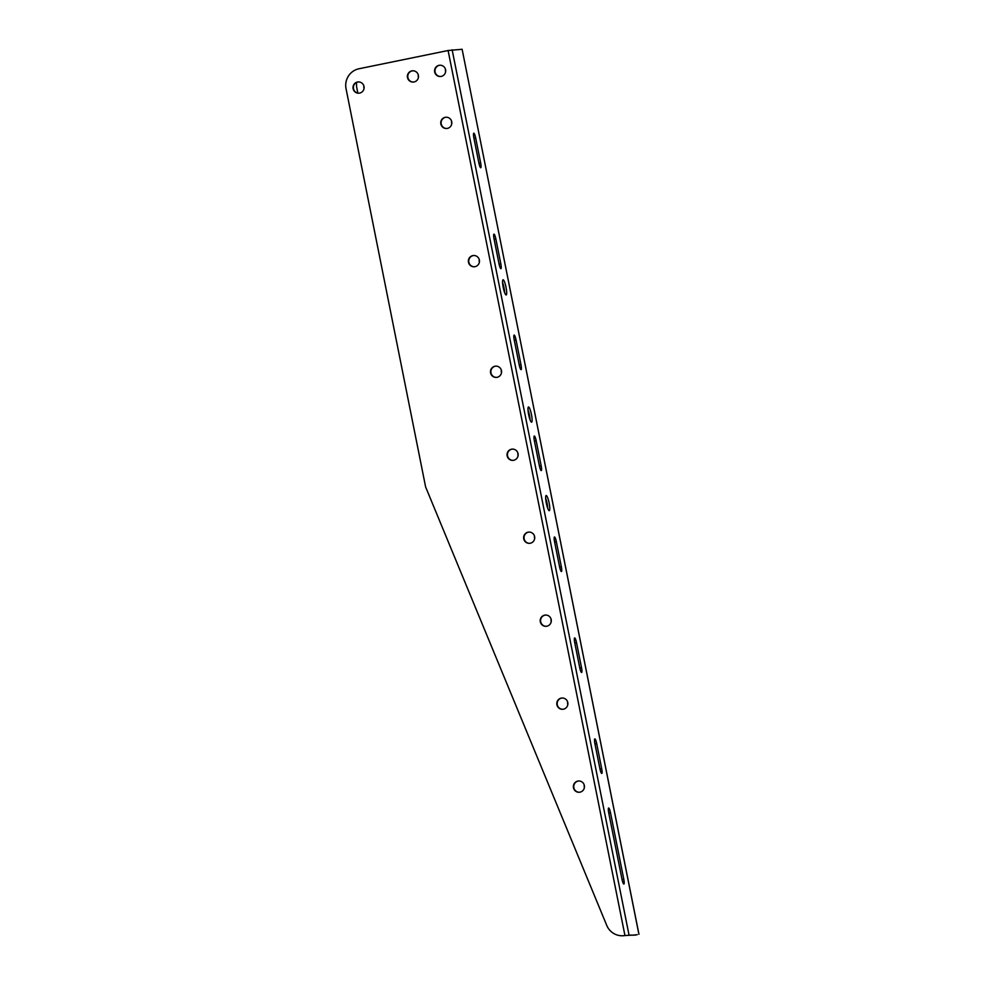 <?xml version="1.0" encoding="UTF-8"?>
<svg xmlns="http://www.w3.org/2000/svg" width="985" height="985" viewBox="0 0 985 985"><rect width="100%" height="100%" fill="white"/><g stroke="black" fill="none" stroke-linecap="round" stroke-linejoin="round"><path stroke-width="1.48" d="M446.168 117.215A5.639 5.553 -93.1 0 0 441.12 123.137A5.639 5.553 -93.1 0 0 446.771 128.481M578.798 780.982A5.639 5.553 -93.1 0 0 573.75 786.904A5.639 5.553 -93.1 0 0 579.414 792.248M545.641 615.046A5.639 5.553 -93.1 0 0 540.593 620.969A5.639 5.553 -93.1 0 0 546.256 626.3M495.898 366.137A5.639 5.553 -93.1 0 0 490.862 372.059A5.639 5.553 -93.1 0 0 496.514 377.39M412.826 70.785A5.639 5.553 -93.1 0 0 407.778 76.707A5.639 5.553 -93.1 0 0 413.441 82.05M440.024 65.219A5.639 5.553 -93.1 0 0 434.976 71.142A5.639 5.553 -93.1 0 0 440.627 76.485M358.442 81.927A5.639 5.553 -93.1 0 0 353.393 87.85A5.639 5.553 -93.1 0 0 359.045 93.193M529.056 532.072A5.639 5.553 -93.1 0 0 524.02 537.995A5.639 5.553 -93.1 0 0 529.671 543.338M562.213 698.008A5.639 5.553 -93.1 0 0 557.178 703.93A5.639 5.553 -93.1 0 0 562.829 709.274M512.483 449.098A5.639 5.553 -93.1 0 0 507.435 455.021A5.639 5.553 -93.1 0 0 513.087 460.364M473.797 255.509A5.639 5.553 -93.1 0 0 468.749 261.431A5.639 5.553 -93.1 0 0 474.413 266.763M635.719 934.74L635.756 934.95A16.93 16.646 86.9 0 1 633.823 935.159L634.205 935.147A16.93 16.646 86.9 0 0 636.138 934.925L625.327 935.516A16.93 16.646 86.9 0 1 623.382 935.725L623 935.75A16.93 16.646 86.9 0 1 606.735 925.383L425.618 486.947L346.043 88.687A16.93 16.646 86.9 0 1 359.033 68.753L448.101 50.518L624.946 935.528A16.93 16.646 86.9 0 1 623 935.75M447.387 128.395A5.639 5.553 -93.1 0 0 451.783 122.152A5.639 5.553 -93.1 0 0 445.971 117.227A5.639 5.553 -93.1 0 0 440.738 123.162A5.639 5.553 -93.1 0 0 447.387 128.395M580.017 792.162A5.639 5.553 -93.1 0 0 584.413 785.919A5.639 5.553 -93.1 0 0 578.601 780.994A5.639 5.553 -93.1 0 0 573.369 786.929A5.639 5.553 -93.1 0 0 580.017 792.162M546.86 626.214A5.639 5.553 -93.1 0 0 551.255 619.971A5.639 5.553 -93.1 0 0 545.444 615.046A5.639 5.553 -93.1 0 0 540.211 620.981A5.639 5.553 -93.1 0 0 546.86 626.214M497.117 377.304A5.639 5.553 -93.1 0 0 501.525 371.062A5.639 5.553 -93.1 0 0 495.714 366.137A5.639 5.553 -93.1 0 0 490.481 372.071A5.639 5.553 -93.1 0 0 497.117 377.304M414.045 81.964A5.639 5.553 -93.1 0 0 418.44 75.722A5.639 5.553 -93.1 0 0 412.629 70.797A5.639 5.553 -93.1 0 0 407.396 76.731A5.639 5.553 -93.1 0 0 414.045 81.964M441.243 76.399A5.639 5.553 -93.1 0 0 445.639 70.157A5.639 5.553 -93.1 0 0 439.827 65.232A5.639 5.553 -93.1 0 0 434.594 71.166A5.639 5.553 -93.1 0 0 441.243 76.399M359.66 93.095A5.639 5.553 -93.1 0 0 364.056 86.865A5.639 5.553 -93.1 0 0 358.244 81.94A5.639 5.553 -93.1 0 0 353.012 87.874A5.639 5.553 -93.1 0 0 359.66 93.095M530.275 543.24A5.639 5.553 -93.1 0 0 534.683 537.01A5.639 5.553 -93.1 0 0 528.871 532.085A5.639 5.553 -93.1 0 0 523.638 538.019A5.639 5.553 -93.1 0 0 530.275 543.24M563.445 709.188A5.639 5.553 -93.1 0 0 567.84 702.945A5.639 5.553 -93.1 0 0 562.029 698.02A5.639 5.553 -93.1 0 0 556.796 703.955A5.639 5.553 -93.1 0 0 563.445 709.188M513.702 460.278A5.639 5.553 -93.1 0 0 518.098 454.036A5.639 5.553 -93.1 0 0 512.286 449.111A5.639 5.553 -93.1 0 0 507.053 455.045A5.639 5.553 -93.1 0 0 513.702 460.278M475.016 266.676A5.639 5.553 -93.1 0 0 479.412 260.434A5.639 5.553 -93.1 0 0 473.6 255.509A5.639 5.553 -93.1 0 0 468.367 261.444A5.639 5.553 -93.1 0 0 475.016 266.676M479.252 259.621A5.639 5.553 -93.1 0 0 479.387 262.084M517.938 453.223A5.639 5.553 -93.1 0 0 518.073 455.686M567.668 702.133A5.639 5.553 -93.1 0 0 567.803 704.595M534.51 536.185A5.639 5.553 -93.1 0 0 534.646 538.66M363.896 86.04A5.639 5.553 -93.1 0 0 364.031 88.515M445.479 69.332A5.639 5.553 -93.1 0 0 445.614 71.806M418.28 74.909A5.639 5.553 -93.1 0 0 418.416 77.372M501.353 370.249A5.639 5.553 -93.1 0 0 501.488 372.712M551.095 619.159A5.639 5.553 -93.1 0 0 551.231 621.621M584.253 785.094A5.639 5.553 -93.1 0 0 584.388 787.569M451.623 121.34A5.639 5.553 -93.1 0 0 451.758 123.802M356.681 82.383A16.93 16.646 -93.1 0 0 356.853 88.108L357.85 93.082M633.823 935.159A16.93 16.646 86.9 0 1 630.609 935.024M462.063 49.287L448.101 50.518M636.138 934.925L625.327 935.516M638.957 934.272L462.113 49.25L638.908 934.272M596.701 743.65A4.937 0.886 78.4 0 0 594.817 738.861A4.937 0.886 78.4 0 0 594.915 743.749L599.89 768.645A4.937 0.886 78.4 0 0 601.773 773.434A4.937 0.886 78.4 0 0 601.675 768.546L596.701 743.65L594.965 744.007M576.533 642.712A4.937 0.886 78.4 0 0 574.649 637.923A4.937 0.886 78.4 0 0 574.747 642.811L579.722 667.695A4.937 0.886 78.4 0 0 581.606 672.484A4.937 0.886 78.4 0 0 581.507 667.596L576.533 642.712L574.797 643.057M556.353 541.762A4.937 0.886 78.4 0 0 554.481 536.973A4.937 0.886 78.4 0 0 554.58 541.861L559.554 566.744A4.937 0.886 78.4 0 0 561.425 571.534A4.937 0.886 78.4 0 0 561.327 566.658L556.353 541.762L554.629 542.119M531.444 414.513A7.757 1.391 78.4 0 0 528.489 406.99A7.757 1.391 78.4 0 0 528.686 414.87A7.757 1.391 78.4 0 0 531.604 422.183A7.757 1.391 78.4 0 0 531.444 414.513M475.669 137.974A4.937 0.886 78.4 0 0 473.797 133.184A4.937 0.886 78.4 0 0 473.896 138.072L478.87 162.956A4.937 0.886 78.4 0 0 480.742 167.745A4.937 0.886 78.4 0 0 480.643 162.857L475.669 137.974L473.945 138.331M536.185 440.812A4.937 0.886 78.4 0 0 534.301 436.023A4.937 0.886 78.4 0 0 534.399 440.911L539.374 465.806A4.937 0.886 78.4 0 0 541.258 470.596A4.937 0.886 78.4 0 0 541.159 465.708L536.185 440.812L534.461 441.169M516.017 339.862A4.937 0.886 78.4 0 0 514.133 335.072A4.937 0.886 78.4 0 0 514.232 339.96L519.206 364.856A4.937 0.886 78.4 0 0 521.09 369.646A4.937 0.886 78.4 0 0 520.991 364.758L516.017 339.862L514.281 340.219M610.515 812.797A4.937 0.886 78.4 0 0 608.631 808.008A4.937 0.886 78.4 0 0 608.73 812.896L622.003 879.273A4.937 0.886 78.4 0 0 623.874 884.062A4.937 0.886 78.4 0 0 623.776 879.174L610.515 812.797L608.792 813.154M495.849 238.924A4.937 0.886 78.4 0 0 493.965 234.134A4.937 0.886 78.4 0 0 494.064 239.01L499.038 263.906A4.937 0.886 78.4 0 0 500.922 268.696A4.937 0.886 78.4 0 0 500.823 263.808L495.849 238.924L494.113 239.269M549.125 503.015A7.757 1.391 78.4 0 0 546.17 495.492A7.757 1.391 78.4 0 0 546.367 503.372A7.757 1.391 78.4 0 0 549.285 510.686A7.757 1.391 78.4 0 0 549.125 503.015M506.019 287.288A7.757 1.391 78.4 0 0 503.064 279.765A7.757 1.391 78.4 0 0 503.261 287.645A7.757 1.391 78.4 0 0 506.179 294.971A7.757 1.391 78.4 0 0 506.019 287.288M527.997 409.772A7.757 1.391 -101.6 0 1 529.401 414.931A7.757 1.391 -101.6 0 1 530.053 419.819M545.678 498.275A7.757 1.391 -101.6 0 1 547.094 503.433A7.757 1.391 -101.6 0 1 547.734 508.322M502.572 282.56A7.757 1.391 -101.6 0 1 503.988 287.706A7.757 1.391 -101.6 0 1 504.628 292.594M636.199 934.851L637.246 934.691M452.14 49.792L628.984 934.802M499.087 264.165L500.823 263.808M622.052 879.531L623.776 879.174M519.255 365.115L520.991 364.758M539.435 466.065L541.159 465.708M478.919 163.214L480.643 162.857M559.603 567.003L561.327 566.658M579.771 667.953L581.507 667.596M599.951 768.903L601.675 768.546"/></g></svg>
